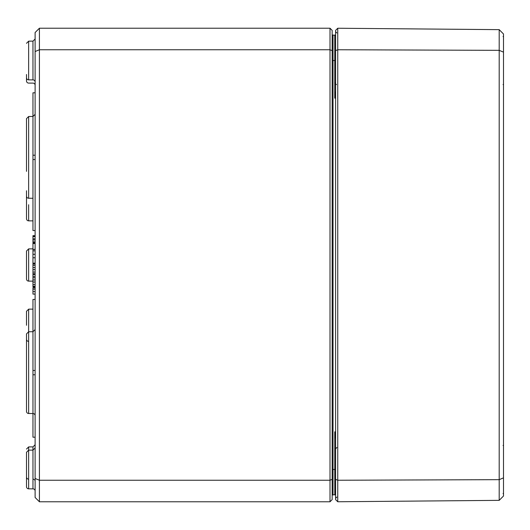 <?xml version="1.0" encoding="UTF-8"?>
<svg xmlns="http://www.w3.org/2000/svg" width="530" height="530" viewBox="0 0 530 530"><rect width="100%" height="100%" fill="white"/><g stroke="black" fill="none" stroke-linecap="round" stroke-linejoin="round"><path stroke-width="0.79" d="M32.966 83.104A2.153 2.153 0 0 1 35.112 85.257A2.153 2.153 0 0 0 32.966 83.104L28.646 83.091A2.153 2.153 0 0 1 26.5 80.938L26.5 74.498L26.5 80.938M35.112 51.529L35.112 497.471L39.412 501.777L39.412 28.223L35.112 32.529L35.112 51.529L39.412 49.747L330.005 49.747L330.005 480.253L39.412 480.253L35.112 478.471M28.646 479.153A2.153 2.153 0 0 1 26.5 477M33.138 479.18A2.153 2.153 0 0 1 34.251 479.597M34.828 480.253A2.153 2.153 0 0 1 35.112 481.319M26.5 196.093A2.153 2.153 0 0 0 28.646 198.246L28.646 116.501L26.5 118.654L26.5 171.356M26.5 333.907L26.5 411.346A2.153 2.153 0 0 0 28.646 413.499L28.646 331.753L26.5 333.907L26.5 380.162L26.5 351.112M26.5 380.162L26.5 411.346M35.112 92.796L32.959 92.796L32.959 116.481L28.646 116.501L26.5 118.654L26.5 157.377M32.959 248.861L28.646 248.881L26.5 251.028L26.5 278.972A2.153 2.153 0 0 0 28.646 281.119L28.646 248.881L26.5 251.028L26.5 278.972M334.96 494.854A0.861 0.861 0 0 0 335.603 494.02A0.861 0.861 0 0 1 334.748 494.881L335.603 494.02L334.94 494.854M332.158 495.749A0.861 0.861 0 0 1 333.019 494.887A0.861 0.861 0 0 0 332.158 495.749A0.861 0.861 0 0 1 333.019 494.887L335.603 494.669M335.603 434.183L334.748 431.824L335.603 438.641M335.603 494.02A0.861 0.861 0 0 1 334.748 494.881L335.603 494.881M335.603 35.331L334.755 35.119L335.603 35.98L335.391 35.404M335.603 91.359L334.748 98.176L335.603 95.811M334.867 35.126L335.603 35.98A0.861 0.861 0 0 0 334.748 35.119L335.603 35.119M333.019 494.887L333.019 35.112A0.861 0.861 0 0 1 332.158 34.251A0.861 0.861 0 0 0 333.019 35.112L334.748 35.119L334.748 98.176L335.603 98.176M332.158 479.358L330.005 480.253L330.005 501.777L332.158 499.624L332.158 30.376L330.005 28.223L39.412 28.223M26.5 74.498L26.5 77.705A2.153 2.153 0 0 0 28.646 79.858A2.153 2.153 0 0 1 26.5 77.705M26.5 486.686L26.5 486.686A2.153 2.153 0 0 0 28.646 488.839L28.646 450.142L26.5 452.295L26.5 486.686L26.5 455.502M330.005 28.223L330.005 49.747L332.158 50.641M35.112 447.976L32.966 450.122L28.646 450.142L28.646 446.909L32.966 446.896L32.966 488.859A2.153 2.153 0 0 1 35.112 491.005L35.112 491.005M35.112 374.776L32.959 374.776L32.966 413.519A2.153 2.153 0 0 1 35.112 415.672A2.153 2.153 0 0 0 32.966 413.519L32.959 437.204L35.112 437.204M33.138 41.135L28.646 41.161L26.5 43.314L28.646 41.161L28.646 79.858L32.966 79.878A2.153 2.153 0 0 1 35.112 82.031A2.153 2.153 0 0 0 32.966 79.878L32.959 41.148L35.112 38.995M28.646 341.393A2.153 2.153 0 0 1 26.5 339.24M35.112 329.581L32.966 331.734L28.646 331.753L28.646 309.149L26.5 311.302L26.5 325.268M28.646 204.732L28.646 220.851A2.153 2.153 0 0 1 26.5 218.698L26.5 190.76M35.112 287.757L32.959 287.757L32.959 294.097L35.112 294.097M35.112 289.122L32.959 289.122M32.959 274.043L32.959 276.488M35.112 276.375L32.959 276.375L32.959 286.889L35.112 286.889M35.112 286.213L32.959 286.213M35.112 282.053L32.959 282.053M35.112 277.733L32.959 277.733M35.112 243.084L32.959 243.084L32.959 249.491L35.112 249.491M35.112 249.431L32.959 249.431M35.112 243.528L32.959 243.528M35.112 243.184L32.959 243.184M35.112 235.671L32.959 235.671L32.959 242.005L35.112 242.005M32.959 241.461L32.959 242.217L35.112 242.217M35.112 235.777L32.959 235.777M35.112 235.969L32.959 235.969M35.112 155.224L32.959 155.224L32.959 230.557L35.112 230.557M35.112 159.523L32.959 159.523M32.959 374.776L32.959 299.443L35.112 299.443M35.112 370.477L32.959 370.477M35.112 242.674L32.959 242.674L32.959 243.681M35.112 250.862L32.959 250.862L32.959 274.46L35.112 274.46M35.112 257.746L32.959 257.746M35.112 273.785L32.959 273.785M35.112 269.624L32.959 269.624M35.112 265.305L32.959 265.305M35.112 263.947L32.959 263.947M35.112 241.859L32.959 241.859M35.112 239.944L32.959 239.944M35.112 238.831L32.959 238.831M35.112 236.605L32.959 236.605M32.959 249.034L32.959 251.445M35.112 263.158L32.959 263.158M39.412 501.777L330.005 501.777M503.5 52.139L503.5 33.993L499.194 29.647L499.194 500.353L503.5 496.007L503.5 52.139L499.194 50.337L337.756 49.754L337.756 28.242L499.194 29.647M337.756 28.242L335.603 30.376L335.603 499.624L337.756 501.758L499.194 500.353M503.5 477.861L499.194 479.663L337.756 480.246L337.756 49.754L335.603 50.641M337.756 501.758L337.756 480.246L335.603 479.358M335.603 469.487L334.748 469.487L334.748 431.824L335.603 431.824M335.603 60.513L332.158 60.513M332.158 469.487L334.748 469.487L334.801 494.881M333.019 35.112A0.861 0.861 0 0 1 332.158 34.251M35.112 114.328L32.966 116.481L32.966 155.224M35.112 291.573L32.959 291.573M35.112 284.517L32.959 284.517M35.112 279.939L32.959 279.939M35.112 254.307L32.959 254.307M35.112 272.089L32.959 272.089M35.112 267.511L32.959 267.511M334.748 491.436L335.603 492.297M334.748 82.461L335.603 83.316M28.646 446.909L26.5 449.062L28.646 446.909M32.966 446.896L35.112 444.743M334.867 494.874L335.517 494.417M335.437 35.457L335.106 35.199M336.464 84.621L335.603 83.76M28.646 488.839L32.966 488.859M28.646 309.149L32.959 309.136M28.646 413.499L32.966 413.519M28.646 220.851L32.959 220.864M28.646 198.246L32.959 198.266M28.646 281.119L32.959 281.139M503.069 445.505L503.5 445.074L503.069 445.505M503.069 493.476L503.5 493.907M503.069 36.524L503.5 36.093L503.069 36.524M503.069 84.495L503.5 84.926M336.881 447.525L335.603 448.817M336.881 497.034L335.603 498.326M336.881 32.966L335.603 31.674"/></g></svg>
